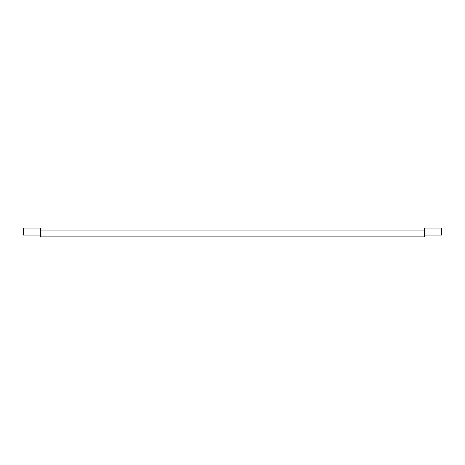 <?xml version="1.0" encoding="UTF-8"?>
<svg xmlns="http://www.w3.org/2000/svg" width="465" height="465" viewBox="0 0 465 465"><rect width="100%" height="100%" fill="white"/><g stroke="black" fill="none" stroke-linecap="round" stroke-linejoin="round"><path stroke-width="0.7" d="M23.424 235.058L23.424 228.083L23.424 235.058L40.688 235.058M441.576 228.083L441.576 235.058L441.576 228.083L424.313 228.083M424.313 230.076L424.313 236.127L40.688 236.127L40.688 228.036L424.313 228.036L424.313 230.076L40.688 230.076M40.688 236.127L40.688 236.964L424.313 236.964L424.313 236.127M441.576 235.058L424.313 235.058M23.424 228.083L40.688 228.083"/></g></svg>

